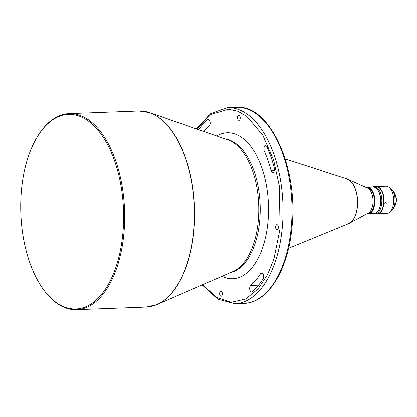 <?xml version="1.0" encoding="UTF-8"?>
<svg xmlns="http://www.w3.org/2000/svg" width="417" height="417" viewBox="0 0 417 417"><rect width="100%" height="100%" fill="white"/><g stroke="black" fill="none" stroke-linecap="round" stroke-linejoin="round"><path stroke-width="0.63" d="M237.528 117.203A2.565 1.355 -92.2 0 0 238.957 120.372A2.565 1.355 -92.2 0 0 240.192 118.418A2.565 1.355 -92.2 0 0 238.764 115.248A2.565 1.355 -92.2 0 0 237.528 117.203M275.621 226.556A2.565 1.355 -92.2 0 0 277.05 229.731A2.565 1.355 -92.2 0 0 278.285 227.771A2.565 1.355 -92.2 0 0 276.857 224.601A2.565 1.355 -92.2 0 0 275.621 226.556M219.665 293.052A2.565 1.355 -92.2 0 0 221.093 296.226A2.565 1.355 -92.2 0 0 222.329 294.266A2.565 1.355 -92.2 0 0 220.901 291.097A2.565 1.355 -92.2 0 0 219.665 293.052M266.979 146.899A3.393 1.793 -92.2 0 0 265.514 145.632A3.393 1.793 -92.2 0 0 263.878 148.223A3.393 1.793 -92.2 0 0 264.3 151.152A87.148 45.985 87.8 0 1 271.066 170.579A3.393 1.793 -92.2 0 0 272.796 172.602A3.393 1.793 -92.2 0 0 274.271 167.843A93.94 49.566 -92.2 0 0 266.979 146.899M250.659 285.431A3.393 1.793 -92.2 0 0 249.705 287.735A3.393 1.793 -92.2 0 0 251.597 291.931A3.393 1.793 -92.2 0 0 252.275 291.639A93.94 49.566 -92.2 0 0 262.991 278.905A3.393 1.793 -92.2 0 0 263.45 275.1A3.393 1.793 -92.2 0 0 261.668 272.869A3.393 1.793 -92.2 0 0 260.604 273.615A87.148 45.985 87.8 0 1 250.659 285.431L258.556 285.134M43.165 289.101L43.576 289.674A98.089 51.755 -92.2 0 0 63.139 306.902A98.089 51.755 -92.2 0 0 76.504 309.669A98.089 51.755 -92.2 0 0 123.755 234.865A98.089 51.755 -92.2 0 0 82.488 116.395A98.089 51.755 -92.2 0 0 69.123 113.627A98.089 51.755 -92.2 0 0 37.796 136.041L37.426 136.646A97.338 51.359 -92.2 0 0 43.165 289.101A97.338 51.359 -92.2 0 0 62.571 306.193A97.338 51.359 -92.2 0 0 122.723 234.708A97.338 51.359 -92.2 0 0 81.774 117.156A97.338 51.359 -92.2 0 0 37.426 136.646M367.486 188.114A12.828 6.766 87.8 0 1 367.523 188.13A12.828 6.766 87.8 0 1 367.554 188.145A12.828 6.766 87.8 0 1 372.954 203.637A12.828 6.766 87.8 0 1 368.456 212.946L350.056 222.86M350.462 222.558A22.638 11.942 -92.2 0 0 352.766 220.275A22.638 11.942 -92.2 0 0 357.437 206.738A22.638 11.942 -92.2 0 0 351.328 182.005A22.638 11.942 -92.2 0 0 348.857 179.904M366.668 187.754L367.09 187.739A12.828 6.766 87.8 0 1 374.231 203.59A12.828 6.766 87.8 0 1 368.055 213.374L367.638 213.389M366.262 187.572A13.203 6.969 87.8 0 1 367.393 187.348A13.203 6.969 87.8 0 1 369.196 187.723A13.203 6.969 87.8 0 1 374.747 203.668A13.203 6.969 87.8 0 1 368.388 213.739A13.203 6.969 87.8 0 1 367.241 213.603M367.393 187.348L373.158 187.129A13.203 6.969 87.8 0 1 374.961 187.504A13.203 6.969 87.8 0 1 377.594 189.824A13.203 6.969 87.8 0 1 378.37 210.507A13.203 6.969 87.8 0 1 374.153 213.52L368.388 213.739M377.698 189.97A12.828 6.766 87.8 0 1 377.802 190.11A12.828 6.766 87.8 0 1 378.558 210.199A12.828 6.766 87.8 0 1 378.464 210.35M376.984 189.063A12.828 6.766 87.8 0 1 380.804 200.056A12.828 6.766 87.8 0 1 377.818 211.31M372.506 187.155A13.584 7.167 87.8 0 1 374.169 186.717A13.584 7.167 87.8 0 1 376.019 187.097A13.584 7.167 87.8 0 1 381.847 201.771A13.584 7.167 87.8 0 1 375.191 213.858A13.584 7.167 87.8 0 1 373.502 213.546M374.169 186.717L376.092 186.644A13.584 7.167 87.8 0 1 377.943 187.024A13.584 7.167 87.8 0 1 383.77 201.703A13.584 7.167 87.8 0 1 377.114 213.785L375.191 213.858M376.254 186.639A13.584 7.167 87.8 0 1 376.41 186.634L385.98 186.269A13.584 7.167 87.8 0 1 388.581 187.077A13.584 7.167 87.8 0 1 393.544 203.058A13.584 7.167 87.8 0 1 389.535 212.415A13.584 7.167 87.8 0 1 387.002 213.415L377.432 213.775A13.584 7.167 87.8 0 1 377.276 213.78M376.41 186.634A13.584 7.167 87.8 0 1 383.979 203.418A13.584 7.167 87.8 0 1 377.432 213.775M385.657 202.365L384.782 203.387L385.475 204.2L386.377 203.329L385.954 202.422M388.581 187.077L390.567 188.411A12.072 6.37 87.8 0 1 394.977 202.615A12.072 6.37 87.8 0 1 391.417 210.934L389.535 212.415M385.188 204.142L385.475 204.2M392.783 190.882A9.581 5.056 87.8 0 1 393.872 192.049A9.581 5.056 87.8 0 1 395.988 201.943A9.581 5.056 87.8 0 1 394.435 207.061A9.581 5.056 87.8 0 1 393.439 208.307M393.935 192.138A9.356 4.936 87.8 0 1 393.997 192.221A9.356 4.936 87.8 0 1 396.067 201.88A9.356 4.936 87.8 0 1 394.545 206.879A9.356 4.936 87.8 0 1 394.492 206.968M396.082 198.549A7.548 3.982 87.8 0 1 396.15 200.41M395.441 195.26A6.792 3.581 87.8 0 1 395.764 203.741M203.845 131.501A87.148 45.985 87.8 0 1 209.193 126.038A3.393 1.793 -92.2 0 0 210.116 122.202A3.393 1.793 -92.2 0 0 208.26 119.543A3.393 1.793 -92.2 0 0 207.583 119.83A93.94 49.566 -92.2 0 0 198.747 129.729M231.075 272.343A66.986 35.346 -92.2 0 0 259.593 221.781A66.986 35.346 -92.2 0 0 226.066 139.231M216.704 135.973A73.022 38.531 87.8 0 1 254.928 152.622A73.022 38.531 87.8 0 1 267.85 223.017A73.022 38.531 87.8 0 1 221.985 276.294M151.486 306.354A98.052 51.739 -92.2 0 0 156.875 304.587L232.858 271.571A67.283 35.502 -92.2 0 0 258.159 221.912A67.283 35.502 -92.2 0 0 227.901 139.867L149.651 112.653A98.052 51.739 -92.2 0 0 144.146 111.297M146.32 307.042L156.875 304.587A98.052 51.739 -92.2 0 0 193.749 232.222A98.052 51.739 -92.2 0 0 149.651 112.653L138.939 111A98.089 51.755 87.8 0 1 193.571 232.238A98.089 51.755 87.8 0 1 146.32 307.042L76.504 309.669M227.52 107.669L236.486 107.331A98.089 51.755 87.8 0 1 291.118 228.563A98.089 51.755 87.8 0 1 243.867 303.373L234.896 303.706A98.089 51.755 -92.2 0 0 282.153 228.902A98.089 51.755 -92.2 0 0 227.52 107.669L210.783 113.507L196.412 128.916M351.328 182.005L346.892 178.945A22.784 12.025 87.8 0 1 357.286 206.78A22.784 12.025 87.8 0 1 348.576 223.658L288.564 248.256M196.86 129.072L210.835 114.472L228.453 109.228L237.815 111.256L246.932 116.489L262.741 135.066L273.594 160.024L279.291 185.919L280.088 228.594L273.886 259.03L267.396 274.855L258.008 288.971L245.733 298.942L231.326 302.242L216.355 297.352L202.719 284.665M208.959 119.778L207.583 119.83M264.3 151.152L268.73 150.985M274.37 170.454L271.066 170.579M260.604 273.615L262.788 273.536M138.939 111L69.123 113.627M346.892 178.945L285.202 158.929M377.802 190.11L377.594 189.824M378.558 210.199L378.37 210.507M202.281 284.858L217.768 299.145L234.896 303.706M236.486 107.331C270.258 104.187 298.942 169.036 291.837 228.36C287.912 270.383 267.657 303.023 243.867 303.373M352.766 220.275L348.576 223.658M367.523 188.13L348.43 179.628"/></g></svg>
